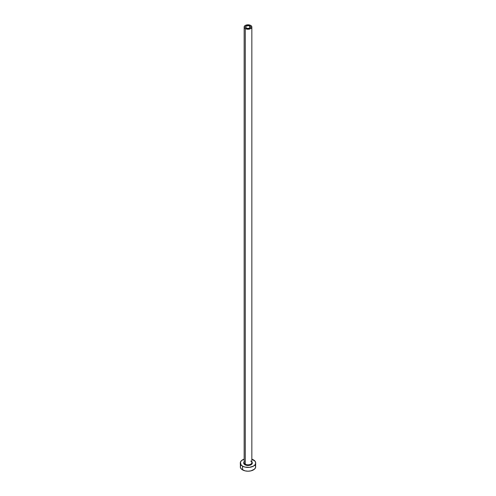 <?xml version="1.0" encoding="UTF-8"?>
<svg xmlns="http://www.w3.org/2000/svg" width="496" height="496" viewBox="0 0 496 496"><rect width="100%" height="100%" fill="white"/><g stroke="black" fill="none" stroke-linecap="round" stroke-linejoin="round"><path stroke-width="0.74" d="M246.258 28.024A2.461 1.42 180 0 1 245.539 27.02A2.461 1.42 180 0 1 247.058 25.705A2.461 1.42 180 0 1 249.742 26.015L249.742 28.024L249.37 28.204L247.058 28.334L245.588 27.299L246.258 26.015L248.942 25.705L250.412 26.741L249.742 28.024L249.742 26.015A2.461 1.42 180 0 1 250.461 27.02A2.461 1.42 180 0 1 248.942 28.334A2.461 1.42 180 0 1 246.258 28.024M244.187 462.315A3.844 2.22 0 0 0 245.278 464.182L244.956 464.746A4.309 2.486 180 0 1 244.156 461.869M244.156 27.02L244.156 462.613A3.844 2.22 0 0 0 245.278 464.182A3.844 2.22 0 0 0 249.469 464.665A3.844 2.22 0 0 0 251.844 462.613L251.844 27.02A3.844 2.22 180 0 1 249.469 29.072A3.844 2.22 180 0 1 245.278 28.594L245.278 464.182L245.278 28.594A3.844 2.22 180 0 1 244.156 27.02A3.844 2.22 180 0 1 246.531 24.967A3.844 2.22 180 0 1 250.722 25.451A3.844 2.22 180 0 1 251.844 27.02L250.722 25.451L248 24.8L245.278 25.451L244.156 27.02L245.278 28.594L248 29.239L250.722 28.594L251.844 27.02M240.895 465.056L240.306 466.761A7.694 4.439 0 0 0 242.563 469.898L242.563 466.128L245.055 467.096L249.5 467.344L253.437 466.128L255.105 464.69L255.694 462.991L255.105 461.286L251.844 459.141A7.694 4.439 180 0 1 253.437 459.848A7.694 4.439 180 0 1 255.694 462.991A7.694 4.439 180 0 1 250.945 467.096A7.694 4.439 180 0 1 242.563 466.128L242.563 469.898A7.694 4.439 0 0 0 250.945 470.859A7.694 4.439 0 0 0 255.694 466.761L255.105 465.056M252.303 463.078A7.694 4.439 0 0 0 251.813 462.898L252.272 463.066M242.563 466.128A7.694 4.439 180 0 1 240.306 462.991A7.694 4.439 180 0 1 244.156 459.141L241.602 460.524L240.455 462.123L240.895 464.69L242.563 466.128M251.584 461.609L252.309 462.991L251.584 464.374L248 465.477L244.416 464.374L243.691 462.991L244.416 461.609M240.306 462.991L240.455 467.623L241.602 469.228L245.055 470.859L248 471.2L250.945 470.859L254.398 469.228L255.545 467.623L255.694 462.991M251.844 461.869A4.309 2.486 180 0 1 250.523 465.006A4.309 2.486 180 0 1 244.956 464.746L245.278 464.182A3.844 2.22 0 0 0 249.228 464.715A3.844 2.22 0 0 0 251.813 462.911A3.844 2.22 0 0 0 250.722 461.044"/></g></svg>
